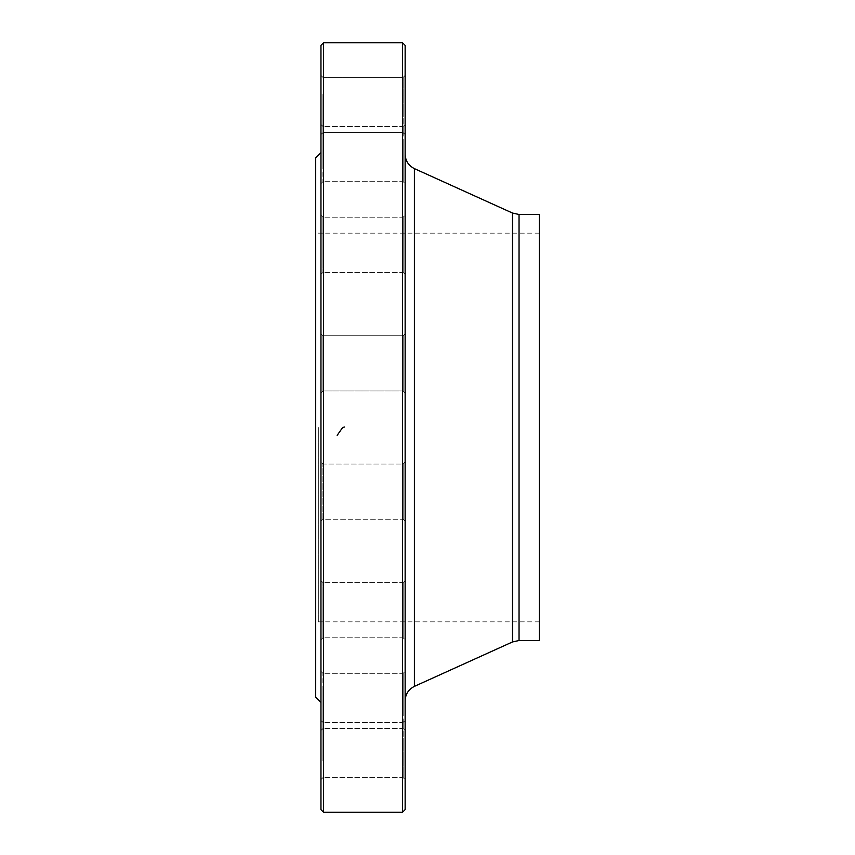 <?xml version="1.0" encoding="UTF-8"?>
<svg xmlns="http://www.w3.org/2000/svg" width="855" height="855" viewBox="0 0 855 855"><rect width="100%" height="100%" fill="white"/><g stroke="black" fill="none" stroke-linecap="round" stroke-linejoin="round"><path stroke-width="0.64" stroke-dasharray="4.28 3.21" d="M402.513 42.75L402.513 812.25M323.585 812.25L323.585 42.75M318.327 427.5L318.327 621.852L318.327 427.5M539.313 427.5L539.313 621.852L539.313 427.5M315.687 427.5L315.687 230.519L315.687 427.5M315.687 157.844L315.687 697.156M320.956 45.379L320.956 809.621M320.956 265.734L320.956 215.204L320.956 265.734M320.956 390.692L320.956 333.749L320.956 390.692M320.956 521.251L320.956 462.063L320.956 521.251L320.956 462.063L320.956 521.251L322.923 519.274L322.923 464.03L322.923 519.274L322.923 464.03L322.923 519.274L403.165 519.274L403.165 464.03L403.165 519.274L403.165 464.03L403.165 519.274L405.142 521.251L405.142 462.063L405.142 521.251L405.142 462.063L405.142 521.251L403.165 519.274L322.923 519.274L320.956 521.251M320.956 637.541L320.956 580.598L320.956 637.541M320.956 721.855L320.956 671.325L320.956 721.855M320.956 761.356L320.956 720.434L320.956 761.356M320.956 750.027L320.956 779.621L320.956 750.027M320.956 689.6L320.956 730.523L320.956 689.6M320.956 589.266L320.956 639.797L320.956 589.266M320.956 333.749L320.956 392.937L320.956 333.749L322.923 335.726L322.923 390.97L322.923 335.726L403.165 335.726L403.165 390.97L403.165 335.726L403.165 390.97L405.142 392.937L405.142 333.749L405.142 392.937L405.142 333.749L405.142 392.937L403.165 390.97L403.165 335.726L405.142 333.749L403.165 335.726L322.923 335.726L322.923 390.97L322.923 335.726L320.956 333.749M320.956 217.459L320.956 274.402L320.956 217.459M320.956 133.145L320.956 183.675L320.956 133.145M320.956 93.644L320.956 134.566L320.956 93.644M320.956 165.4L320.956 124.477L320.956 165.4M320.956 104.973L320.956 75.379L320.956 104.973M405.142 223.871L405.142 274.402L405.142 223.871M405.142 582.854L405.142 639.797L405.142 582.854M405.142 680.003L405.142 730.523L405.142 680.003M405.142 738.699L405.142 779.621L405.142 738.699M405.142 750.027L405.142 779.621L405.142 750.027M405.142 712.247L405.142 671.325L405.142 712.247M405.142 631.129L405.142 580.598L405.142 631.129M405.142 272.147L405.142 215.204L405.142 272.147M405.142 174.997L405.142 124.477L405.142 174.997M405.142 116.301L405.142 75.379L405.142 116.301M405.142 142.753L405.142 183.675L405.142 142.753M405.142 104.973L405.142 75.379L405.142 104.973M405.142 427.5L405.142 154.242L405.142 427.5M405.142 809.621L405.142 45.379M539.313 214.477L539.313 640.523M322.923 104.973L322.923 132.6L322.923 104.973M403.165 104.973L403.165 132.6L403.165 104.973M322.923 164.641L322.923 126.455L322.923 164.641M403.165 143.501L403.165 181.698L403.165 143.501M322.923 94.403L322.923 132.6L322.923 94.403M403.165 115.543L403.165 77.345L403.165 115.543M322.923 134.545L322.923 181.698L322.923 134.545M403.165 173.608L403.165 126.455L403.165 173.608M322.923 219.286L322.923 272.424L322.923 219.286M403.165 270.319L403.165 217.181L403.165 270.319M322.923 590.666L322.923 637.819L322.923 590.666M403.165 629.729L403.165 582.576L403.165 629.729M322.923 690.359L322.923 728.546L322.923 690.359M403.165 711.499L403.165 673.302L403.165 711.499M322.923 750.027L322.923 722.4L322.923 750.027M403.165 750.027L403.165 722.4L403.165 750.027M322.923 760.597L322.923 722.4L322.923 760.597M403.165 739.457L403.165 777.655L403.165 739.457M322.923 720.455L322.923 673.302L322.923 720.455M403.165 681.392L403.165 728.546L403.165 681.392M322.923 635.714L322.923 582.576L322.923 635.714M403.165 584.681L403.165 637.819L403.165 584.681M403.165 464.03L405.142 462.063L403.165 464.03L322.923 464.03L320.956 462.063L322.923 464.03L403.165 464.03M322.923 264.334L322.923 217.181L322.923 264.334M403.165 225.271L403.165 272.424L403.165 225.271M512.53 213.066L512.53 641.934M414.408 686.373L414.408 168.627M519.038 640.523L519.038 214.477M539.313 233.148L318.327 233.148L315.687 230.519M539.313 621.852L318.327 621.852L315.687 624.481M322.923 132.6L403.165 132.6L405.142 134.566L403.165 132.6L322.923 132.6L320.956 134.566L322.923 132.6M322.923 77.345L403.165 77.345L405.142 75.379L403.165 77.345L322.923 77.345L320.956 75.379L322.923 77.345M322.923 126.455L320.956 124.477L322.923 126.455L403.165 126.455L405.142 124.477L403.165 126.455L322.923 126.455M322.923 181.698L320.956 183.675L322.923 181.698L403.165 181.698L405.142 183.675L403.165 181.698L322.923 181.698M322.923 217.181L320.956 215.204L322.923 217.181L403.165 217.181L405.142 215.204L403.165 217.181L322.923 217.181M322.923 272.424L320.956 274.402L322.923 272.424L403.165 272.424L405.142 274.402L403.165 272.424L322.923 272.424M322.923 390.97L320.956 392.937L322.923 390.97L403.165 390.97L322.923 390.97M322.923 582.576L320.956 580.598L322.923 582.576L403.165 582.576L405.142 580.598L403.165 582.576L322.923 582.576M322.923 637.819L320.956 639.797L322.923 637.819L403.165 637.819L405.142 639.797L403.165 637.819L322.923 637.819M322.923 673.302L320.956 671.325L322.923 673.302L403.165 673.302L405.142 671.325L403.165 673.302L322.923 673.302M322.923 728.546L320.956 730.523L322.923 728.546L403.165 728.546L405.142 730.523L403.165 728.546L322.923 728.546M322.923 722.4L320.956 720.434L322.923 722.4L403.165 722.4L405.142 720.434L403.165 722.4L322.923 722.4M322.923 777.655L320.956 779.621L322.923 777.655L403.165 777.655L405.142 779.621L403.165 777.655L322.923 777.655"/><path stroke-width="1.28" d="M402.513 427.5L402.513 42.75L323.585 42.75L323.585 812.25L402.513 812.25L402.513 427.5M320.956 702.415L315.687 697.156L315.687 157.844L320.956 152.585M323.585 812.25L320.956 809.621L320.956 45.379L323.585 42.75M402.513 42.75L405.142 45.379L405.142 809.621L402.513 812.25M519.038 640.523L539.313 640.523L539.313 214.477L519.038 214.477L519.038 640.523L512.53 641.934L512.53 213.066L414.408 168.627L414.408 686.373C408.508 689.354 405.42 694.153 405.142 700.758M337.148 435.355L342.663 427.5L344.522 427.019M512.53 641.934L414.408 686.373M519.038 214.477L512.53 213.066M414.408 168.627C408.508 165.646 405.42 160.847 405.142 154.242"/></g></svg>

